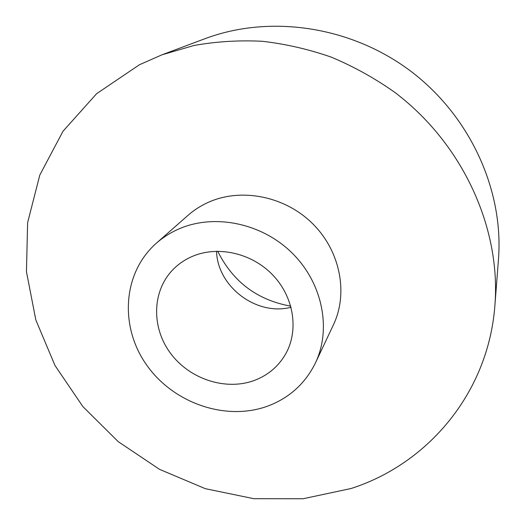 <?xml version="1.0" encoding="UTF-8"?>
<svg xmlns="http://www.w3.org/2000/svg" width="525" height="525" viewBox="0 0 525 525"><rect width="100%" height="100%" fill="white"/><g stroke="black" fill="none" stroke-linecap="round" stroke-linejoin="round"><path stroke-width="0.79" d="M291.06 307.276C256.613 316.273 217.455 286.827 216.543 251.232M254.861 380.251C226.131 391.197 189.683 379.299 170.487 353.233C151.121 327.285 151.915 290.548 173.552 269.023C178.848 263.753 185.023 259.586 192.078 256.508C217.58 245.372 251.606 252.919 272.659 274.89C293.783 296.796 299.007 329.897 285.902 353.522C278.788 366.063 268.446 374.975 254.861 380.251M290.758 306.154C257.211 300.07 232.864 281.754 217.711 251.219M139.473 64.726L161.989 54.803L193.955 45.491C216.221 41.514 239 40.11 262.283 41.285C285.633 43.969 308.654 49.252 331.334 57.153C353.581 66.485 374.64 78.159 394.511 92.164C462.847 143.627 501.053 228.126 494.917 305.196C488.46 393.166 427.54 464.074 351.094 488.506L303.089 498.75L253.818 498.691L205.327 488.677L159.534 469.357L118.178 441.61L82.852 406.553L54.981 365.492L35.825 319.942L26.447 271.668L27.622 222.639L39.808 175.048L62.993 131.25L96.62 93.693L139.473 64.726M161.989 54.803L204.888 38.732C269.574 14.378 350.444 25.909 410.452 70.967C470.393 116.123 503.908 190.614 498.455 259.521L494.917 305.196M178.231 229.228C213.662 213.314 261.358 222.777 291.887 252.794C322.494 282.732 331.715 328.808 315.466 362.893C305.294 383.493 289.452 397.871 267.94 406.028C225.901 421.555 173.224 403.207 146.462 364.77C119.438 326.537 122.581 272.947 156.338 243.219C162.829 237.517 170.126 232.851 178.231 229.228M156.338 243.219L187.95 215.394C193.974 210.098 200.734 205.761 208.215 202.381C240.936 187.543 284.583 196.002 312.375 223.42C340.246 250.773 348.508 293.153 333.428 324.811L315.466 362.893"/></g></svg>
